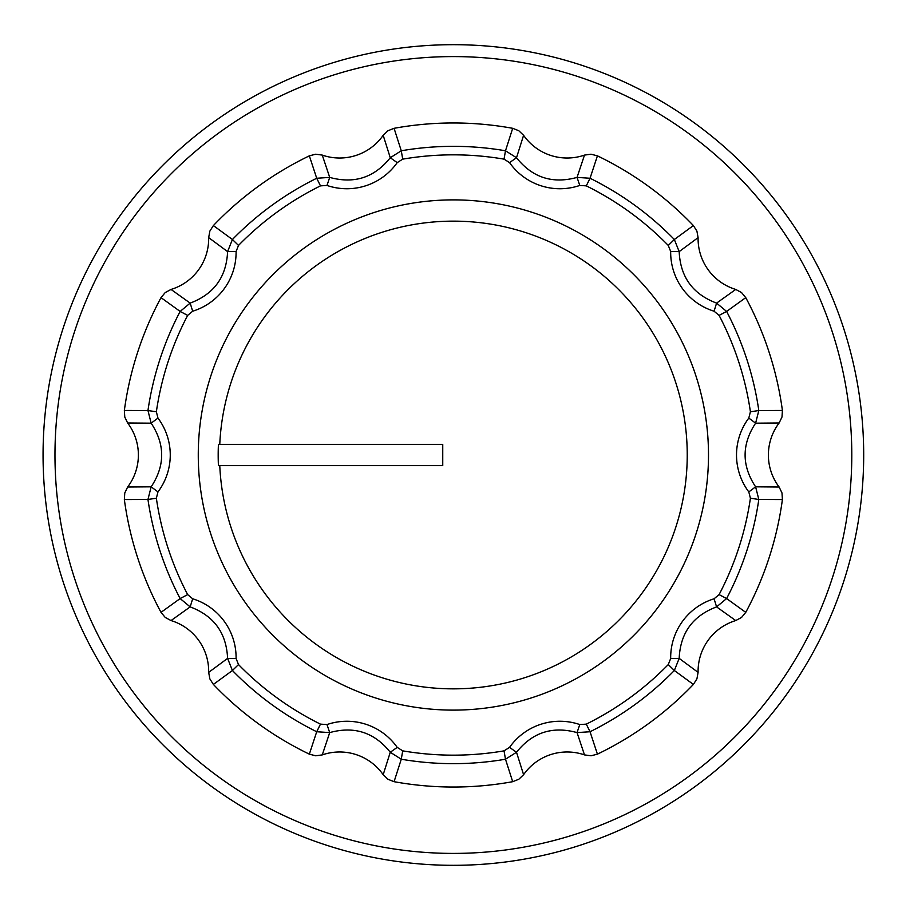 <?xml version="1.0" encoding="UTF-8"?>
<svg xmlns="http://www.w3.org/2000/svg" width="910" height="910" viewBox="0 0 910 910"><rect width="100%" height="100%" fill="white"/><g stroke="black" fill="none" stroke-linecap="round" stroke-linejoin="round"><path stroke-width="1.36" d="M442.749 444.376L442.749 465.624L218.423 465.624A235.201 235.201 0 0 1 218.423 444.376L442.749 444.376M218.423 444.376L219.765 444.376A233.859 233.859 0 0 1 453.385 221.141A233.859 233.859 0 0 1 687.209 451.451A233.859 233.859 0 0 1 460.471 688.745A233.859 233.859 0 0 1 219.765 465.624L218.423 465.624M453.385 199.881A255.118 255.118 0 0 0 198.266 455A255.118 255.118 0 0 0 453.385 710.118A255.118 255.118 0 0 0 708.492 455A255.118 255.118 0 0 0 453.385 199.881M198.266 455A255.118 255.118 0 0 1 580.944 234.063A255.118 255.118 0 0 1 580.944 675.937A255.118 255.118 0 0 1 198.266 455M127.639 422.979L151.162 423.173L157.965 418.077L156.361 411.764L147.955 410.546L151.162 423.173C165.165 444.387 165.165 465.613 151.162 486.827L147.955 499.453A308.649 308.649 0 0 0 180.146 598.564L190.167 606.89C213.975 615.831 226.442 632.996 227.591 658.385L232.414 670.499A308.649 308.649 0 0 0 316.714 731.742L329.716 732.595C354.229 725.839 374.408 732.391 390.265 752.263L401.276 759.224A308.649 308.649 0 0 0 505.482 759.224L516.505 752.263C532.361 732.391 552.541 725.839 577.042 732.595L590.044 731.742A308.649 308.649 0 0 0 674.344 670.499L679.178 658.385C680.327 632.996 692.794 615.831 716.591 606.89L726.612 598.564A308.649 308.649 0 0 0 758.815 499.453L755.607 486.827C741.605 465.613 741.605 444.387 755.607 423.173L758.815 410.546A308.649 308.649 0 0 0 726.612 311.436L716.591 303.11C692.794 294.169 680.327 277.004 679.178 251.615L674.344 239.501A308.649 308.649 0 0 0 590.044 178.258L577.042 177.405C552.541 184.161 532.361 177.609 516.505 157.737L505.482 150.776A308.649 308.649 0 0 0 401.276 150.776L390.265 157.737C374.408 177.609 354.229 184.161 329.716 177.405L316.714 178.258A308.649 308.649 0 0 0 232.414 239.501L227.591 251.615C226.442 277.004 213.975 294.169 190.167 303.11L180.146 311.436A308.649 308.649 0 0 0 147.955 410.546L124.351 410.455L124.784 417.053L127.639 422.979A53.212 53.144 0 0 1 127.639 487.021L124.772 492.992L124.351 499.545A332.025 332.025 0 0 0 161.013 612.362L165.233 617.446L171.035 620.563A53.212 53.144 -36 0 1 208.674 672.376L209.857 678.894L213.384 684.434A332.025 332.025 0 0 0 309.343 754.151L315.747 755.801L322.265 754.902A53.212 53.144 -72 0 1 383.178 774.694L387.967 779.267L394.075 781.69A332.025 332.025 0 0 0 512.694 781.69L518.837 779.244L523.591 774.694A53.212 53.144 -108 0 1 584.493 754.902L591.056 755.789L597.426 754.151A332.025 332.025 0 0 0 693.386 684.434L696.923 678.849L698.095 672.376A53.212 53.144 -144 0 1 735.735 620.563L741.57 617.424L745.756 612.362A332.025 332.025 0 0 0 782.407 499.545L781.986 492.947L779.131 487.021A53.212 53.144 180 0 1 779.131 422.979L781.997 417.007L782.407 410.455A332.025 332.025 0 0 0 745.756 297.638L741.536 292.554L735.735 289.437A53.212 53.144 144 0 1 698.095 237.624L696.912 231.106L693.386 225.566A332.025 332.025 0 0 0 597.426 155.849L591.011 154.2L584.493 155.098A53.212 53.144 108 0 1 523.591 135.306L518.802 130.733L512.694 128.31A332.025 332.025 0 0 0 394.075 128.31L387.922 130.756L383.178 135.306A53.212 53.144 72 0 1 322.265 155.098L315.702 154.211L309.343 155.849A332.025 332.025 0 0 0 213.384 225.566L209.835 231.151L208.674 237.624A53.212 53.144 36 0 1 171.035 289.437L165.199 292.576L161.013 297.638A332.025 332.025 0 0 0 124.351 410.455M156.361 411.764A300.152 300.152 0 0 1 187.665 315.395L192.681 311.22L190.167 303.11L171.035 289.437M192.681 311.22A61.721 61.653 36 0 0 236.088 251.49L227.591 251.615L208.674 237.624M236.088 251.49L238.5 245.438A300.152 300.152 0 0 1 320.479 185.868L326.986 185.447L329.716 177.405L322.265 155.098M326.986 185.447A61.721 61.653 72 0 0 397.204 162.628L390.265 157.737L383.178 135.306M397.204 162.628L402.721 159.148A300.152 300.152 0 0 1 504.049 159.148L509.554 162.628L516.505 157.737L523.591 135.306M509.554 162.628A61.721 61.653 108 0 0 579.784 185.447L577.042 177.405L584.493 155.098M579.784 185.447L586.29 185.868A300.152 300.152 0 0 1 668.27 245.438L670.681 251.49L679.178 251.615L698.095 237.624M670.681 251.49A61.721 61.653 144 0 0 714.077 311.22L716.591 303.11L735.735 289.437M714.077 311.22L719.093 315.395A300.152 300.152 0 0 1 750.409 411.764L748.805 418.077L755.607 423.173L779.131 422.979M748.805 418.077A61.721 61.653 180 0 0 748.805 491.923L755.607 486.827L779.131 487.021M748.805 491.923L750.409 498.236A300.152 300.152 0 0 1 719.093 594.605L714.077 598.78L716.591 606.89L735.735 620.563M714.077 598.78A61.721 61.653 -144 0 0 670.681 658.51L679.178 658.385L698.095 672.376M670.681 658.51L668.27 664.562A300.152 300.152 0 0 1 586.29 724.133L579.784 724.553L577.042 732.595L584.493 754.902M579.784 724.553A61.721 61.653 -108 0 0 509.554 747.372L516.505 752.263L523.591 774.694M509.554 747.372L504.049 750.852A300.152 300.152 0 0 1 402.721 750.852L397.204 747.372L390.265 752.263L383.178 774.694M397.204 747.372A61.721 61.653 -72 0 0 326.986 724.553L329.716 732.595L322.265 754.902M326.986 724.553L320.479 724.133A300.152 300.152 0 0 1 238.5 664.562L236.088 658.51L227.591 658.385L208.674 672.376M236.088 658.51A61.721 61.653 -36 0 0 192.681 598.78L190.167 606.89L171.035 620.563M192.681 598.78L187.665 594.605A300.152 300.152 0 0 1 156.361 498.236L157.965 491.923L151.162 486.827L127.639 487.021M851.794 455A398.421 398.421 0 0 0 254.174 109.962A398.421 398.421 0 0 0 254.174 800.038A398.421 398.421 0 0 0 851.794 455M863.692 455A410.308 410.308 0 0 0 248.225 99.656A410.308 410.308 0 0 0 248.225 810.344A410.308 410.308 0 0 0 863.692 455M187.665 315.395L180.146 311.436L161.013 297.638M238.5 245.438L232.414 239.501L213.384 225.566M320.479 185.868L316.714 178.258L309.343 155.849M402.721 159.148L401.276 150.776L394.075 128.31M504.049 159.148L505.482 150.776L512.694 128.31M586.29 185.868L590.044 178.258L597.426 155.849M668.27 245.438L674.344 239.501L693.386 225.566M719.093 315.395L726.612 311.436L745.756 297.638M750.409 411.764L758.815 410.546L782.407 410.455M750.409 498.236L758.815 499.453L782.407 499.545M719.093 594.605L726.612 598.564L745.756 612.362M668.27 664.562L674.344 670.499L693.386 684.434M586.29 724.133L590.044 731.742L597.426 754.151M504.049 750.852L505.482 759.224L512.694 781.69M402.721 750.852L401.276 759.224L394.075 781.69M320.479 724.133L316.714 731.742L309.343 754.151M238.5 664.562L232.414 670.499L213.384 684.434M187.665 594.605L180.146 598.564L161.013 612.362M156.361 498.236L147.955 499.453L124.351 499.545M157.965 491.923A61.721 61.653 0 0 0 157.965 418.077"/></g></svg>
